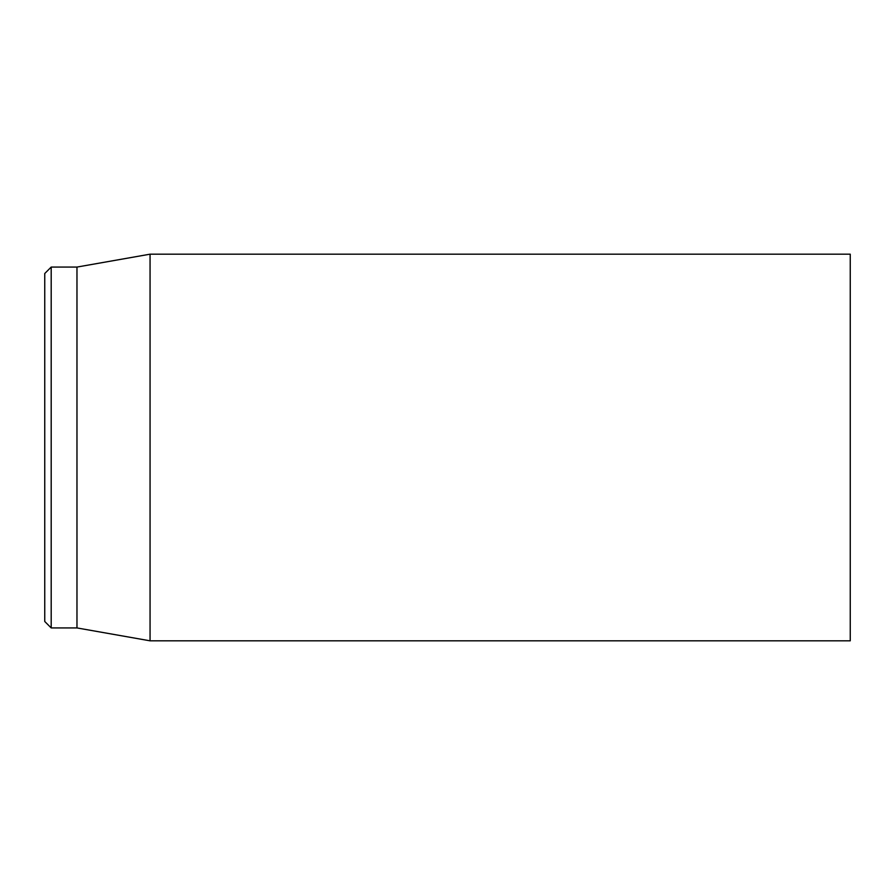 <?xml version="1.0" encoding="UTF-8"?>
<svg xmlns="http://www.w3.org/2000/svg" width="895" height="895" viewBox="0 0 895 895"><rect width="100%" height="100%" fill="white"/><g stroke="black" fill="none" stroke-linecap="round" stroke-linejoin="round"><path stroke-width="1.34" d="M850.25 447.5L850.25 254.18L150.058 254.18L150.058 640.82L850.25 640.82L850.25 447.5M44.75 447.5L44.75 621.488L51.194 627.932L51.194 267.068L44.75 273.512L44.75 447.5M51.194 627.932L76.97 627.932L76.97 267.068L51.194 267.068M76.97 627.932L150.058 640.82M76.97 267.068L150.058 254.18"/></g></svg>
